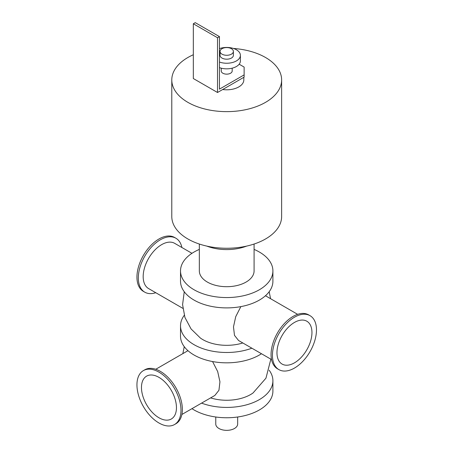 <?xml version="1.0" encoding="UTF-8"?>
<svg xmlns="http://www.w3.org/2000/svg" width="453" height="453" viewBox="0 0 453 453"><rect width="100%" height="100%" fill="white"/><g stroke="black" fill="none" stroke-linecap="round" stroke-linejoin="round"><path stroke-width="0.68" d="M254.088 249.41A46.195 26.67 180 0 1 272.904 270.894L272.904 281.228A46.195 26.67 180 0 1 226.71 307.898A46.195 26.67 180 0 1 180.515 281.228L180.515 270.894A46.195 26.67 180 0 1 194.048 252.032A46.195 26.67 180 0 1 199.337 249.41M272.904 270.894A46.195 26.67 180 0 1 226.71 297.564A46.195 26.67 180 0 1 180.515 270.894M199.337 244.037L199.337 270.894A27.373 15.804 0 0 0 226.71 286.698A27.373 15.804 0 0 0 254.088 270.894L254.088 244.037M261.46 353.736A46.195 26.67 180 0 1 210.452 361.12A46.195 26.67 180 0 1 180.515 336.16L180.515 325.82A46.195 26.67 180 0 1 184.252 315.316M251.862 348.193A46.195 26.67 180 0 1 204.665 349.257A46.195 26.67 180 0 1 180.515 325.82M184.252 291.738L182.587 304.654L184.937 317.462L191.075 328.946L200.39 338.046A33.782 19.502 0 0 0 202.825 339.614A33.782 19.502 0 0 0 242.808 342.966M269.173 370.243A46.195 26.67 180 0 1 272.904 380.752A46.195 26.67 180 0 1 248.759 404.189A46.195 26.67 180 0 1 201.562 403.119M210.611 397.898A33.782 19.502 0 0 0 253.04 392.972L265.956 378.181L270.849 359.155M272.904 380.752L272.904 391.086A46.195 26.67 180 0 1 242.972 416.052A46.195 26.67 180 0 1 191.964 408.663M215.764 416.998L215.764 424.031A10.951 6.319 0 0 0 226.71 430.35A10.951 6.319 0 0 0 237.661 424.031L237.661 416.998M233.437 48.454A54.921 31.71 180 0 1 281.63 79.926L281.63 216.551A54.921 31.71 180 0 1 247.729 245.843A54.921 31.71 180 0 1 187.876 238.969A54.921 31.71 180 0 1 171.789 216.551L171.789 79.926A54.921 31.71 180 0 1 193.323 54.751M281.63 79.926A54.921 31.71 180 0 1 247.729 109.218A54.921 31.71 180 0 1 187.876 102.35A54.921 31.71 180 0 1 171.789 79.926M219.45 48.494A54.921 31.71 180 0 1 219.988 48.454M206.744 246.087A35.929 20.742 0 0 0 246.681 246.087M143.391 370.599L144.773 369.807A31.138 17.978 60 0 1 175.911 387.785A31.138 17.978 60 0 1 175.911 423.742L174.53 424.535A31.138 17.978 60 0 1 158.963 422.994A31.138 17.978 60 0 1 138.618 395.554A31.138 17.978 60 0 1 143.391 370.599A31.138 17.978 60 0 1 174.53 388.578A31.138 17.978 60 0 1 174.53 424.535M181.88 247.497A31.138 17.978 120 0 0 175.911 238.238A31.138 17.978 120 0 0 144.773 256.217A31.138 17.978 120 0 0 144.773 292.174A31.138 17.978 120 0 0 155.77 292.717M175.911 238.238L174.53 237.446A31.138 17.978 120 0 0 143.391 255.424A31.138 17.978 120 0 0 143.391 291.375L144.773 292.174M191.964 253.318L174.688 243.346A26.11 15.074 120 0 0 148.584 258.42A26.11 15.074 120 0 0 148.584 288.567L182.848 308.346M310.028 315.673L308.652 314.875A31.138 17.978 120 0 0 277.513 332.853A31.138 17.978 120 0 0 277.513 368.81L278.889 369.608A31.138 17.978 120 0 0 294.461 368.062A31.138 17.978 120 0 0 314.801 340.628A31.138 17.978 120 0 0 310.028 315.673A31.138 17.978 120 0 0 278.889 333.651A31.138 17.978 120 0 0 278.889 369.608M158.963 417.768A24.739 14.286 60 0 1 142.803 395.967A24.739 14.286 60 0 1 146.591 376.143A24.739 14.286 60 0 1 171.33 390.429A24.739 14.286 60 0 1 171.33 418.997A24.739 14.286 60 0 1 158.963 417.768M212.57 361.551L217.695 371.585L219.943 381.8L218.941 390.282L214.858 395.446L181.88 414.484M271.545 359.557L238.567 340.514L234.484 335.356L233.482 326.879L235.73 316.658L240.854 306.619M294.461 362.842A24.739 14.286 120 0 0 310.622 341.041A24.739 14.286 120 0 0 306.828 321.217A24.739 14.286 120 0 0 282.089 335.497A24.739 14.286 120 0 0 282.089 364.065A24.739 14.286 120 0 0 294.461 362.842M239.167 64.207L244.133 67.072L244.133 77.135L217.519 92.497L193.323 78.528L193.323 23.766L217.519 37.735L219.45 36.619L219.45 89.145L244.133 74.898M221.234 68.171L221.234 70.985A5.476 3.16 0 0 0 222.842 73.222A5.476 3.16 0 0 0 228.805 73.907A5.476 3.16 0 0 0 232.185 70.985L232.185 68.171M219.45 36.619L195.254 22.65L193.323 23.766M217.519 92.497L217.519 37.735M221.993 54.15A6.67 3.851 180 0 1 220.039 51.427A6.67 3.851 180 0 1 226.71 47.576A6.67 3.851 180 0 1 233.386 51.427A6.67 3.851 180 0 1 229.263 54.989A6.67 3.851 180 0 1 221.993 54.15M233.386 51.427L233.386 55.34A6.67 3.851 180 0 1 229.263 58.896A6.67 3.851 180 0 1 221.993 58.063A6.67 3.851 180 0 1 220.039 55.34L220.039 51.427M219.45 48.641A13.686 7.905 180 0 1 233.346 48.426A13.686 7.905 180 0 1 240.401 55.34A13.686 7.905 180 0 1 233.346 62.254A13.686 7.905 180 0 1 219.45 62.038M240.401 55.34L240.401 60.928A13.686 7.905 180 0 1 233.346 67.842A13.686 7.905 180 0 1 219.45 67.627M243.822 77.31L243.822 79.926A17.112 9.875 180 0 1 222.666 89.524M155.77 369.263L187.961 350.679M184.252 346.664L182.848 353.634M269.173 291.738L270.577 298.703M265.458 295.747L297.649 314.337"/></g></svg>
